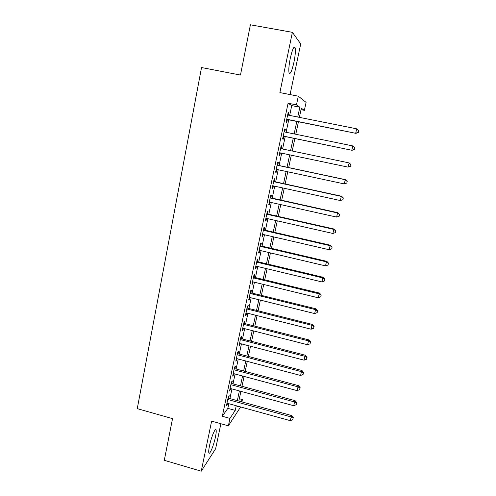 <?xml version="1.0" encoding="UTF-8"?>
<svg xmlns="http://www.w3.org/2000/svg" width="496" height="496" viewBox="0 0 496 496"><rect width="100%" height="100%" fill="white"/><g stroke="black" fill="none" stroke-linecap="round" stroke-linejoin="round"><path stroke-width="0.74" d="M215.45 436.97C216.151 433.56 216.38 431.26 216.132 430.088C215.586 426.882 211.259 437.038 209.486 445.879C208.791 449.277 208.568 451.552 208.816 452.705C209.424 455.874 213.733 445.526 215.45 436.97M293.917 62.378C295.269 55.571 295.684 50.728 295.163 47.839C294.016 45.737 292.386 49.24 290.265 58.348C288.92 65.205 288.511 70.023 289.038 72.8C290.203 74.846 291.834 71.368 293.917 62.378M239.326 398.722L242.408 399.565L241.912 401.896M290.061 94.581L300.719 43.871L292.386 32.339L250.406 24.8L240.467 75.051L201.531 67.549L137.256 408.642L172.527 418.643L164.288 460.307L201.24 471.2L215.636 448.725L220.887 423.733M289.67 115.407L291.741 105.605L288.083 103.224L296.465 104.879L298.307 96.187L306.082 102.381L304.377 110.348L301.326 108.24L299.386 117.354M301.022 109.684L304.377 110.348M228.644 398.257L229.183 395.684L228.284 396.918L226.418 405.765L227.571 403.353M231.75 383.52L232.295 380.934L231.403 382.087L229.53 390.997L230.683 388.573M234.875 368.677L235.426 366.067L234.552 367.145L232.661 376.123L233.542 375.001L233.827 373.674M238.03 353.722L238.582 351.094L237.72 352.092L235.817 361.138L236.685 360.09L236.989 358.67M241.205 338.656L241.763 336.009L240.913 336.927L238.998 346.041L239.853 345.073L240.176 343.548M244.404 323.479L244.962 320.813L244.131 321.65L242.197 330.832L243.04 329.945L243.381 328.315M247.622 308.19L248.192 305.505L247.374 306.255L245.427 315.506L246.252 314.7L246.617 312.97M250.871 292.783L251.441 290.073L250.641 290.743L248.676 300.068L249.488 299.348L249.879 297.507M254.144 277.264L254.715 274.53L253.933 275.119L251.956 284.506L252.749 283.873L253.158 281.926M257.436 261.621L258.019 258.869L257.25 259.371L255.254 268.832L256.035 268.28L256.469 266.228M260.76 245.861L261.342 243.09L260.592 243.499L258.583 253.034L259.346 252.576L259.805 250.406M264.108 229.983L264.697 227.193L263.959 227.509L261.931 237.119L262.682 236.747L263.159 234.465M267.48 213.981L268.069 211.166L267.35 211.395L265.31 221.08L266.042 220.794L266.544 218.401M270.878 197.854L271.473 195.021L270.773 195.157L268.714 204.916L269.427 204.724L269.96 202.219M274.3 181.604L274.902 178.752L274.22 178.789L272.149 188.623L272.843 188.53L273.395 185.901M277.754 165.23L278.361 162.353L277.692 162.297L275.602 172.211L276.284 172.205L276.861 169.465M281.232 148.732L281.84 145.83L281.189 145.675L279.087 155.663L279.75 155.756L280.352 152.892M284.754 131.998L285.349 129.171L284.716 128.923L282.596 138.992L283.241 139.184L283.855 136.27M288.083 103.224L222.313 416.268L227.838 408.351L228.817 403.701M229.896 398.598L231.942 388.914M233.008 383.861L235.085 374.015M236.139 369.012L238.254 359.005M239.295 354.057L241.447 343.877M242.476 338.991L244.664 328.643M245.681 323.807L247.901 313.292M248.911 308.512L251.168 297.829M252.166 293.105L254.454 282.243M255.44 277.574L257.771 266.538M258.745 261.931L261.113 250.716M262.068 246.171L264.48 234.769M265.422 230.287L267.871 218.705M268.801 214.278L271.287 202.511M272.205 198.152L274.728 186.192M275.64 181.896L278.2 169.75M279.093 165.515L281.697 153.177M282.577 149.011L285.212 136.549M286.111 132.277L288.74 119.809M288.312 115.134L288.889 112.387L288.275 112.04L286.136 122.183L286.762 122.475L287.382 119.536M240.616 406.956L228.377 425.841L211.637 421.129L201.24 471.2M228.377 425.841L229.952 418.401L235.24 410.403L236.232 405.747M222.313 416.268L229.952 418.401M292.386 32.339L279.874 92.591L298.307 96.187M237.739 406.162L237.596 406.844L237.999 406.23M241.025 401.655L242.408 399.565M298.443 121.768L295.777 134.255M294.866 138.533L292.2 151.02M291.307 155.192L288.666 167.561M287.761 171.802L285.163 183.973M284.245 188.275L281.691 200.254M280.755 204.625L278.244 216.411M277.295 220.844L274.815 232.444M273.86 236.939L271.424 248.36M270.45 252.917L268.051 264.151M267.065 268.764L264.709 279.825M263.711 284.499L261.386 295.374M260.375 300.111L258.094 310.812M257.071 315.605L254.82 326.132M253.785 330.981L251.577 341.341M250.53 346.239L248.353 356.438M247.299 361.392L245.154 371.417M244.088 376.427L241.98 386.291M240.901 391.35L238.83 401.053M297.743 117.025L299.832 107.21L296.465 104.879M237.324 400.638L239.388 390.935M240.467 385.882L242.569 376.018M243.635 371.014L245.768 360.989M246.822 356.035L248.998 345.842M250.04 340.944L252.247 330.584M253.276 325.742L255.521 315.214M256.544 310.422L258.819 299.72M259.83 294.99L262.148 284.115M263.14 279.44L265.496 268.392M266.482 263.779L268.869 252.545M269.843 247.988L272.273 236.573M273.234 232.085L275.702 220.484M276.644 216.051L279.155 204.265M280.085 199.9L282.639 187.922M283.557 183.619L286.149 171.455M287.048 167.214L289.683 154.851M290.575 150.679L293.235 138.198M294.147 133.92L296.806 121.433M291.741 105.605L299.832 107.21M227.838 408.351L235.24 410.403M288.226 112.257L288.889 112.387M284.692 129.041L285.349 129.171M281.189 145.694L281.84 145.83M279.099 155.62L279.75 155.756M275.633 172.069L276.284 172.205M272.199 188.387L272.843 188.53M268.789 204.581L269.427 204.724M265.403 220.652L266.042 220.794M262.043 236.598L262.682 236.747M258.714 252.427L259.346 252.576M255.403 268.131L256.035 268.28M252.123 283.718L252.749 283.873M248.862 299.187L249.488 299.348M245.632 314.545L246.252 314.7M242.42 329.784L243.04 329.945M239.233 344.912L239.853 345.073M236.071 359.929L236.685 360.09M232.934 374.833L233.542 375.001M229.815 389.633L230.429 389.794M226.722 404.321L227.329 404.488M286.725 119.406L355.93 133.35L286.762 119.232M358.267 132.345L358.658 130.634L358.267 132.345L355.713 133.12L356.686 128.83L287.649 115.004M355.93 133.35L358.354 132.438M358.658 130.634L356.686 128.83M283.197 136.133L352.073 150.307L283.216 136.059M354.386 149.395L351.831 150.176L352.799 145.923L354.863 147.752L354.386 149.395L354.863 147.752M284.096 131.862L352.799 145.923L354.77 147.696M352.073 150.307L354.473 149.445M350.629 166.315L351.013 164.635L350.629 166.315L347.981 167.102L279.701 152.756M350.529 166.303L347.981 167.102L349.203 162.936L280.575 148.589L348.942 162.88L350.914 164.616M351.013 164.635L349.203 162.936M346.809 183.055L347.194 181.387L346.809 183.055L344.162 183.892L276.21 169.322M346.704 183.08L344.162 183.892L345.396 179.657L277.103 165.094M277.078 165.193L345.117 179.707L347.082 181.412M347.194 181.387L345.396 179.657M273.612 181.666L341.322 196.397L340.374 200.545L272.75 185.764M273.656 181.468L341.626 196.249L341.322 196.397L343.288 198.065L342.91 199.727L343.288 198.065M343.406 198.003L341.626 196.249M340.374 200.545L342.91 199.727M270.171 198.009L337.553 212.958L336.617 217.074L269.316 202.07M270.233 197.712L337.881 212.716L337.553 212.958L339.518 214.594L339.146 216.237L339.518 214.594M339.642 214.495L337.881 212.716M336.617 217.074L339.146 216.237M266.755 214.222L333.82 229.381L332.89 233.473L265.906 218.259M266.836 213.838L334.161 229.047L333.82 229.381L335.78 230.993L335.408 232.624L335.78 230.993M335.916 230.851L334.161 229.047M332.89 233.473L335.408 232.624M263.364 230.318L330.113 245.687L329.189 249.742L262.527 234.323M263.469 229.834L330.479 245.253L330.113 245.687L332.072 247.262L331.7 248.88L332.072 247.262M332.215 247.082L330.479 245.253M329.189 249.742L331.7 248.88M260.003 246.283L326.43 261.857L325.519 265.881L259.166 250.257M260.127 245.712L326.821 261.336L326.43 261.857L328.389 263.407L328.023 265.013L328.389 263.407M328.544 263.19L326.821 261.336M325.519 265.881L328.023 265.013M256.668 262.13L322.784 277.909L321.873 281.902L255.837 266.073M256.804 261.473L323.187 277.295L322.784 277.909L324.737 279.422L324.378 281.015L324.737 279.422M324.899 279.174L323.187 277.295M321.873 281.902L324.378 281.015M253.357 277.859L319.164 293.83L318.258 297.792L252.532 281.771M253.512 277.109L319.585 293.13L319.164 293.83L321.117 295.318L320.757 296.899L321.117 295.318M321.284 295.033L319.585 293.13M318.258 297.792L320.757 296.899M250.071 293.465L315.568 309.634L314.675 313.565L249.252 297.352M250.244 292.628L316.008 308.847L315.568 309.634L317.521 311.091L317.161 312.66L317.521 311.091M317.694 310.769L316.008 308.847M314.675 313.565L317.161 312.66M246.803 308.958L312.003 325.314L311.116 329.214L245.991 312.815M247.002 308.035L312.461 324.44L312.003 325.314L313.949 326.74L313.596 328.302L313.949 326.74M314.135 326.387L312.461 324.44M311.116 329.214L313.596 328.302M243.567 324.334L308.462 340.876L307.582 344.745L242.761 328.16M243.778 323.324L308.94 339.915L308.462 340.876L310.409 342.277L310.056 343.821L310.409 342.277M310.601 341.887L308.94 339.915M307.582 344.745L310.056 343.821M240.355 339.593L304.953 356.32L304.079 360.164L239.556 343.387M240.585 338.501L305.449 355.279L304.953 356.32L306.894 357.69L306.547 359.228L306.894 357.69M307.092 357.269L305.449 355.279M304.079 360.164L306.547 359.228M237.162 354.739L301.463 371.647L300.601 375.46L236.369 358.503M237.41 353.561L301.983 370.518L301.463 371.647L303.409 372.986L303.062 374.511L303.409 372.986M303.614 372.533L301.983 370.518M300.601 375.46L303.062 374.511M234 369.768L298.009 386.855L297.147 390.637L233.213 373.513M234.267 368.516L298.536 385.652L298.009 386.855L299.95 388.17L299.603 389.682L299.95 388.17M300.154 387.686L298.536 385.652M297.147 390.637L299.603 389.682M230.857 384.691L294.574 401.952L293.719 405.709L230.076 388.405M231.136 383.358L295.12 400.669L294.574 401.952L296.515 403.242L296.168 404.742L296.515 403.242M296.726 402.721L295.12 400.669M293.719 405.709L296.168 404.742M227.738 399.503L291.164 416.938L290.315 420.664L226.963 403.186M228.036 398.09L291.735 415.574L291.164 416.938L293.105 418.196L292.764 419.684L293.105 418.196M293.328 417.651L291.735 415.574M290.315 420.664L292.764 419.684M216.132 430.088L215.245 429.834M295.163 47.839L293.787 47.585"/></g></svg>
